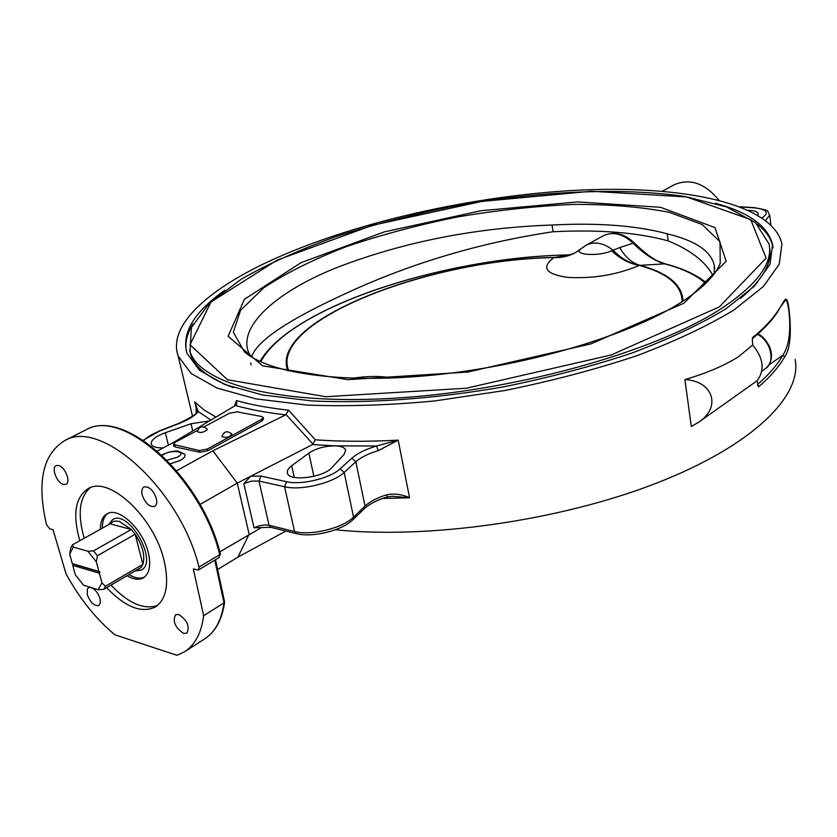 <?xml version="1.0" encoding="UTF-8"?>
<svg xmlns="http://www.w3.org/2000/svg" width="837" height="837" viewBox="0 0 837 837"><rect width="100%" height="100%" fill="white"/><g stroke="black" fill="none" stroke-linecap="round" stroke-linejoin="round"><path stroke-width="1.26" d="M141.495 569.934L135.364 570.824M108.747 524.59L112.733 519.526M131.315 529.507L119.293 521.399L115.433 521.022L112.765 521.733L110.107 523.836L131.315 529.507L93.503 550.892L87.875 551.248L96.349 561.836L97.395 555.737L135.165 534.247L131.315 529.507M136.933 569.913L141.055 567.486L142.876 564.368C145.272 555.768 142.698 545.724 135.165 534.247L142.876 564.368L105.483 586.256L101.936 582.866L98.128 589.698L103.725 589.384L105.483 586.256M101.936 582.866L99.383 573.251L72.746 565.32L75.32 574.81L83.627 585.241L98.128 589.698M72.746 565.32L73.279 564.023L72.275 563.594L98.923 571.493L96.349 561.836M98.923 571.493L99.917 571.933L99.383 573.251M87.875 551.248L73.332 547.074L69.701 554.063L72.275 563.594M73.332 547.074L72.39 544.856L70.726 548.057L69.733 553.791M97.395 555.737L93.503 550.892M99.917 571.933L73.279 564.023M103.725 589.384L141.055 567.486M72.39 544.856L110.107 523.836M664.902 263.77L657.558 260.903C651.176 257.827 643.423 251.832 634.289 242.939L633.086 243.19C643.904 253.883 654.252 260.725 664.128 263.707C682.458 268.489 696.311 275.07 705.685 283.429M260.778 361.866C288.524 307.974 443.097 257.503 566.45 254.971L570.52 254.689L553.822 257.618C541.058 267.516 545.588 274.097 567.413 277.35C592.837 278.878 616.806 274.892 639.311 265.413L665.049 263.812C682.458 268.3 696.227 274.62 706.355 282.77M683.023 301.111C682.354 284.685 667.706 272.663 639.07 265.036C631.548 262.672 625.093 256.854 619.694 247.585L613.061 250.2C620.991 258.382 629.612 263.373 638.924 265.172M634.258 242.908C624.266 233.429 613.971 231.043 603.393 235.731C613.061 231.284 622.948 233.774 633.086 243.19L619.694 247.585M611.617 250.755C599.177 256.75 572.634 254.982 580.669 248.987L586.151 245.199C594.584 241.15 603.561 242.824 613.061 250.2L611.617 250.755C620.374 258.926 629.602 263.812 639.311 265.413C667.633 273.134 681.904 285.218 682.134 301.676M578.273 250.828L577.624 251.257C570.552 255.787 562.61 257.911 553.822 257.618C428.167 259.439 267.924 321.9 288.838 370.937M576.222 252.125L580.888 248.798M573.837 253.381L564.619 256.54L554.837 257.503M573.837 253.37L566.869 255.787L555.381 257.419C429.601 258.926 268.227 321.251 287.813 370.707M712.904 275.488C705.465 261.636 690.567 250.106 668.208 240.889C637.344 232.466 598.978 229.422 553.1 231.744C484.937 241.924 420.132 260.548 358.686 287.614C302.23 312.818 258.351 336.997 251.498 356.96M250.765 362.976L251.069 364.88M553.1 231.744L552.033 225.017C597.953 222.621 636.361 225.551 667.246 233.816L668.208 240.889M667.246 233.816C695.139 240.522 710.801 250.933 714.223 265.057L714.369 273.563M683.975 303.172L590.974 343.871L467.726 372.057L347.784 379.653L262.504 365.8L228.135 336.244L244.383 299.332L301.006 262.682L384.424 231.859L481.024 210.715L577.624 201.916L660.56 207.304L714.997 227.591L726.16 261.28L683.975 303.172M233.429 387.615C209.449 378.826 195.22 367.872 190.752 354.742L189.549 350.159M769.58 247.762C772.363 262.902 762.706 279.767 740.619 298.349M250.326 356.217L248.139 351.216C239.005 324.4 279.317 290.115 338.357 266.972C404.491 241.736 475.709 227.748 552.033 225.017M679.016 303.643C628.085 335.501 530.03 364.942 437.207 374.683C344.289 384.455 269.347 373.846 244.352 351.76L233.345 332.216L240.543 310.328L263.739 287.834C286.087 273.019 313.687 259.261 346.539 246.559C381.452 234.758 418.49 224.881 457.651 216.929C497.157 210.265 535.732 206.09 573.387 204.406C609.65 204.259 641.707 206.927 669.569 212.41L702.17 224.536L720.019 241.757L720.218 263.299C715.122 276.116 701.385 289.571 679.016 303.643M718.826 200.106C704.911 183.209 690.033 178.093 674.224 184.736L673.931 184.893M752.327 338.671L752.672 345.011C763.543 358.205 765.008 370.132 757.056 380.762L758.604 386.82L757.631 385.219M758.604 386.82C770.521 376.577 779.226 366.554 784.708 356.771C790.138 349.28 791.624 333.89 789.165 310.59C786.728 290.554 784.583 301.644 779.132 308.884L784.708 301.058C786.979 296.371 789.751 310.088 789.793 327.058C789.437 339.665 787.115 349.05 782.836 355.212C777.468 364.744 769.025 374.484 757.506 384.465M784.708 356.771L782.836 355.212L768.994 364.901M748.56 210.286C754.367 210.6 757.569 211.719 758.176 213.634L757.82 215.088M335.438 529.737C428.188 539.499 560.445 520.645 656.564 483.127C752.902 445.566 802.306 396.006 795.15 359.387M269.022 261.322C352.231 222.768 471.786 195.701 577.593 190.219C682.657 184.987 772.488 203.15 781.925 243.839L779.268 264.147L763.365 286.526L733.85 310.056C707.568 325.991 675.25 341.203 636.884 355.715C595.703 369.399 551.677 381.002 504.795 390.523L434.654 400.954C388.546 405.265 345.922 406.625 306.802 405.045L256.017 398.904L217.107 388.086L191.118 373.48L178.187 356.07C167.662 326.085 206.823 290.313 269.022 261.322M715.353 203.265C748.759 212.253 767.832 226.011 772.582 244.55L770.019 264.262L754.576 286.003L725.899 308.832C700.391 324.275 669.025 339.027 631.82 353.088C591.895 366.344 549.218 377.592 503.79 386.809C435.146 398.841 367.945 403.643 311.845 400.913L262.577 394.98L224.787 384.497L199.551 370.32L186.996 353.402C181.399 333.084 193.975 312.055 224.724 290.303M757.182 224.149C765.865 230.782 771.086 238.367 772.854 246.905L773.032 247.909M186.41 351.519C184.81 342.668 187.028 333.492 193.054 323.992M91.327 587.605C95.292 589.405 98.18 593.077 100.011 598.622L100.346 602.964L98.808 605.517C94.225 606.208 90.386 602.588 87.299 594.657L87.393 588.903L88.502 587.71L91.076 587.532M178.815 614.494C187.342 620.322 190.02 626.557 186.85 633.18L183.565 633.389C175.048 627.52 172.391 621.284 175.603 614.703L178.815 614.494M63.56 484.487C57.052 483.294 50.879 467.716 56.11 465.644L58.464 465.456C64.972 466.575 71.208 482.238 65.987 484.299L63.56 484.487M142.196 494.981C141.286 490.963 141.861 488.306 143.912 486.988C149.049 486.151 153.202 489.98 156.352 498.465C157.23 502.451 156.665 505.098 154.657 506.406C149.499 507.264 145.345 503.455 142.196 494.981M90.281 487.709C79.348 497.23 77.328 514.085 84.213 538.264M110.997 585.115C128.27 603.257 143.765 610.037 157.482 605.465M79.808 540.723C72.442 514.577 75.204 497.22 88.094 488.672C109.03 475.217 154.29 517.297 164.136 560.821C169.325 584.048 166.364 599.449 155.243 607.034C141.39 613.5 125.184 607.045 106.634 587.679M100.419 529.235C100.367 521.566 102.574 516.419 107.031 513.824C118.467 506.395 142.897 529.078 148.275 552.556C151.162 565.257 149.52 573.68 143.357 577.833C138.911 580.229 133.47 579.518 127.036 575.71M66.039 573.858L53.034 529.727L49.707 528.796L46.527 524.736C36.64 482.353 42.666 454.345 64.595 440.68C100.942 417.956 180.248 489.917 199.007 567.13L198.453 569.997L193.326 568.993L203.663 615.666C201.382 633.065 194.958 645.128 184.391 651.866L176.984 655.308L114.899 634.812C95.92 618.962 79.63 598.643 66.039 573.858M203.663 615.666L224.002 602.891C221.585 620.217 215.046 632.27 204.395 639.07C215.454 631.893 222.182 619.589 224.588 602.159M684.886 379.559L691.32 426.472L698.654 422.235C721.546 407.326 713.333 381.044 684.886 379.559C706.125 373.407 723.974 365.811 738.433 356.771L752.672 345.011M757.056 380.762L698.654 422.235M217.599 569.526L237.917 557.139L285.898 531.045M219.807 551.855L261.51 527.561M200.033 504.449L237.258 483.137L249.123 534.215L237.917 557.139M391.988 496.247L409.555 497.764C402.199 494.416 394.74 493.38 387.165 494.667L387.165 496.958L392.375 496.236M157.335 451.059L173.479 442.428L235.396 405.495L236.787 403.821L236.494 400.609L234.506 406.029M176.649 470.697L212.86 450.808L285.699 414.859L288.577 410.161C268.687 407.996 251.33 404.815 236.494 400.609M382.54 498.465L409.555 497.764L398.182 440.136C368.249 441.758 340.628 441.633 315.298 439.791L312.536 444.573L335.365 445.859C341.224 446.142 344.645 447.533 345.629 450.024L344.07 454.439L332.069 467.454C323.867 477.488 289.006 481.913 287.415 473.167C286.756 470.854 288.19 468.385 291.695 465.749L308.853 453.089C316.198 448.318 325.028 445.912 335.365 445.859L376.535 446.006L378.282 450.641L398.182 440.136L376.535 446.006C365.748 449.207 357.514 453.277 351.864 458.216L355.851 461.783L365.026 506.103L364.336 508.687C369.305 504.02 376.912 500.107 387.165 496.958M315.298 439.791L288.577 410.161M313.059 444.196L286.097 414.597M143.734 440.639C146.893 437.196 152.114 434.037 159.375 431.17L179.317 423.417C188.618 419.724 194.927 415.769 198.233 411.574L194.676 401.844L196.643 407.556L196.235 405.819L196.161 412.735M387.165 494.667C377.445 497.617 370.059 501.426 365.026 506.103L353.549 517.12C342.846 528.137 310.778 536.004 294.551 531.526L296.204 533.587L270.696 527.3L254.029 527.791L259.386 525.751L265.162 524.904L269.043 525.259L270.874 527.341M254.029 527.791L243.829 483.619L250.828 476.19L312.536 444.573M210.955 420.069L198.233 411.574L196.276 412.578C197.187 413.687 191.37 417.276 178.804 423.355L179.317 423.417M163.257 447.889C156.425 448.004 152.428 446.78 151.267 444.238C150.681 440.314 155.368 436.464 165.349 432.708L191.014 423.742L209.606 420.885M212.86 450.808L237.258 483.137L250.828 476.19L260.914 476.044L258.978 481.045L284.59 486.768L294.551 531.526L269.043 525.259L258.978 481.045L251.613 481.108L243.829 483.619M184.831 454.46C185.668 456.228 184.171 458.205 180.353 460.381L170.507 463.792M180.3 452.482L184.715 454.292L180.269 452.451M215.486 559.702L224.578 601.803L224.002 602.891L214.753 560.141M263.174 417.527L263.519 419.075L261.866 421.084L207.702 450.766L199.771 452.252L175.163 446.958L173.814 445.995M221.899 436.485C224.107 431.191 227.402 430.375 231.807 434.037C229.369 437.364 226.074 438.18 221.899 436.485L221.92 436.349M197.323 431.494C199.478 426.263 202.732 425.447 207.105 429.036L207.189 429.768C203.381 432.614 200.085 433.189 197.323 431.494L197.333 431.369M203.998 426.88L229.411 413.279L237.007 411.856L261.678 416.523L263.142 417.391L261.489 419.4L207.294 449.04L199.363 450.526L173.437 444.447L175.299 442.239L197.595 430.312M102.334 528.168C102.281 521.148 104.144 516.22 107.952 513.384M144.351 577.174C140.02 578.984 134.883 578.137 128.94 574.601M108.454 524.757L112.65 519.568C128.793 509.011 158.748 561.826 141.286 570.06L135.071 571.001M603.393 235.731L585.931 245.314M392.124 378.01C381.107 375.876 367.82 375.959 352.283 378.251M719.297 306.907L611.366 354.919L466.387 388.222L325.687 396.728L227.486 379.747L190.009 344.75L210.997 301.979L277.078 260.15L372.339 225.31L481.798 201.414L591.424 191.244L686.602 196.936L750.737 219.608L766.117 258.12L719.297 306.907M721.034 308.759C757.046 284.842 773.064 263.268 769.098 244.017L755.56 222.726L726.558 206.938L685.294 196.58C621.64 187.122 537.741 191.139 454.742 205.975C413.426 214.282 373.909 224.462 336.202 236.505C300.201 249.468 268.614 263.655 241.443 279.066L209.47 303.036L191.38 327.591L190.02 351.666C200.399 384.34 281.807 406.102 401.53 397.753C521.032 389.55 656.595 350.766 721.034 308.759M765.75 220.393L769.716 215.004C766.253 210.39 771.892 210.84 754.357 207.66L753.781 207.806C766.838 209.177 769.632 212.514 762.151 217.808M740.735 206.99L753.781 207.806M779.132 308.884C773.524 318.196 764.683 327.769 752.578 337.604M235.396 405.495C249.813 409.565 266.584 412.683 285.699 414.859M215.925 417.108L203.872 409.816L194.676 401.844L196.8 410.8M351.864 458.216L340.136 468.814C330.28 478.325 301.194 485.345 286.536 481.704L284.59 486.768C300.87 490.88 333.272 483.043 344.174 472.424L353.549 517.12L352.858 519.725C341.925 530.668 312.4 537.909 296.204 533.587L296.371 533.629M340.136 468.814L344.174 472.424L355.851 461.783C360.977 457.274 368.458 453.56 378.282 450.641M286.536 481.704L260.914 476.044M159.375 431.17L143.117 440.231M170.476 463.761L180.332 460.35C184.297 458.08 185.751 456.05 184.705 454.261L177.978 451.038C172.485 450.923 167.086 452.262 161.782 455.056M162.148 455.391C170.298 448.988 188.733 451.185 177.318 457.264L167.044 460.183M85.175 430.239L85.761 429.946C124.232 406.918 201.999 477.76 220.33 553.791L219.116 557.515L220.34 553.853M64.595 440.68L85.761 429.946C122.453 407.096 201.466 478.042 219.692 554.659L199.007 567.13M313.875 476.316L308.853 453.089M291.695 465.749L294.258 477.404M191.014 423.742L192.73 430.94M165.349 432.708L168.394 445.138M757.454 334.371C771.065 340.931 775.805 362.369 765.185 368.845L761.848 371.189M261.489 419.4L261.866 421.084M207.702 450.766L207.294 449.04M175.163 446.958L174.755 445.253M199.363 450.526L199.771 452.252M69.9 552.807L70.057 551.573M259.941 361.479C292.469 305.923 444.081 257.89 566.555 254.95M714.223 265.057L714.672 268.551M190.02 351.666L190.752 354.742M718.564 266.877L720.218 263.299M769.758 215.36L770.846 224.755M740.18 206.77L754.357 207.66M674.224 184.736L662.297 191.192M752.317 338.703C764.369 328.889 773.231 319.263 778.902 309.847M772.582 244.55L772.854 246.905M184.914 651.542L204.395 639.07M178.187 356.07L192.5 416.177M364.336 508.687L352.932 519.651M158.884 431.097L178.804 423.355M198.453 569.997L219.116 557.515M345.629 450.024L345.754 450.588M757.851 334.026C762.172 335.668 766.148 340.031 769.768 347.114C773.064 356.28 771.536 363.53 765.185 368.845M173.437 444.447L173.855 446.142"/></g></svg>
